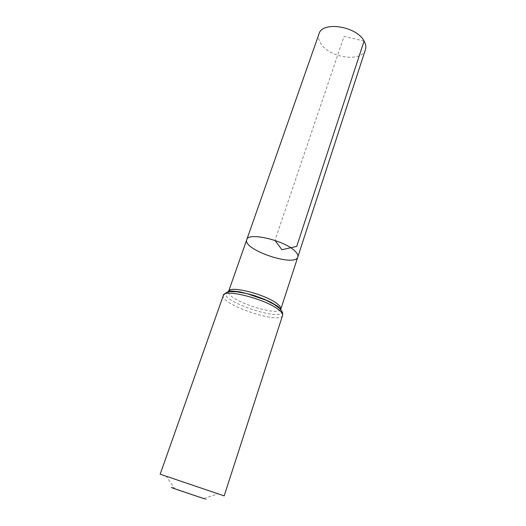 <?xml version="1.0" encoding="UTF-8"?>
<svg xmlns="http://www.w3.org/2000/svg" width="526" height="526" viewBox="0 0 526 526"><rect width="100%" height="100%" fill="white"/><g stroke="black" fill="none" stroke-linecap="round" stroke-linejoin="round"><path stroke-width="0.39" stroke-dasharray="2.63 1.97" d="M297.821 256.964C295.29 267.543 242.348 249.62 246.76 239.678M204.285 498.766C208.388 500.088 208.296 500.002 204.022 498.49L174.573 488.522L166.321 476.352L160.167 474.202M224.168 495.867L166.321 476.352M365.425 49.635C362.006 62.706 329.098 57.86 320.728 43.441C318.585 40.068 318 36.899 318.98 33.914M364.091 41.054L344.043 36.333L274.966 240.408M280.601 309.538C276.84 316.79 227.087 299.951 228.501 291.904M282.561 315.455C280.509 324.858 219.276 304.133 223.353 295.415M281.588 310.82C286.453 323.838 215.173 299.708 226.943 292.325M204.022 498.49L217.974 493.835"/><path stroke-width="0.79" d="M295.132 251.25C297.407 253.499 298.308 255.399 297.821 256.964C295.29 267.543 242.348 249.62 246.76 239.678C247.845 231.749 285.033 240.474 295.132 251.25C297.407 253.499 298.308 255.399 297.821 256.964L365.425 49.635C366.26 46.998 365.82 44.138 364.091 41.054C356.628 26.116 322.037 20.902 318.98 33.914L246.76 239.678C247.845 231.749 285.033 240.474 295.132 251.25M174.573 488.522C169.162 486.774 170.569 487.332 178.814 490.186L204.285 498.766M223.353 295.415L160.167 474.202L224.168 495.867L282.561 315.455C283.172 313.069 282.002 310.583 279.063 307.993L274.388 304.574L266.117 300.228L246.832 293.58L236.2 291.713C230.605 292.055 228.054 289.872 223.353 295.415C223.846 288.261 266.866 299.399 279.102 310.077C281.824 312.293 282.975 314.088 282.561 315.455M274.966 240.408L281.91 249.725L296.717 246.411L364.091 41.054M228.501 291.904L228.593 291.43C229.112 284.967 266.938 294.665 277.754 304.225C280.18 306.231 281.2 307.861 280.818 309.11L280.601 309.538M226.943 292.325C232.104 287.788 268.069 298.058 278.425 307.145L281.588 310.82M246.76 239.678L228.593 291.43C228.593 290.753 232.374 290.898 239.941 291.864L254.242 295.48L270.614 302.088L277.787 306.296L280.818 309.11L297.821 256.964"/></g></svg>
